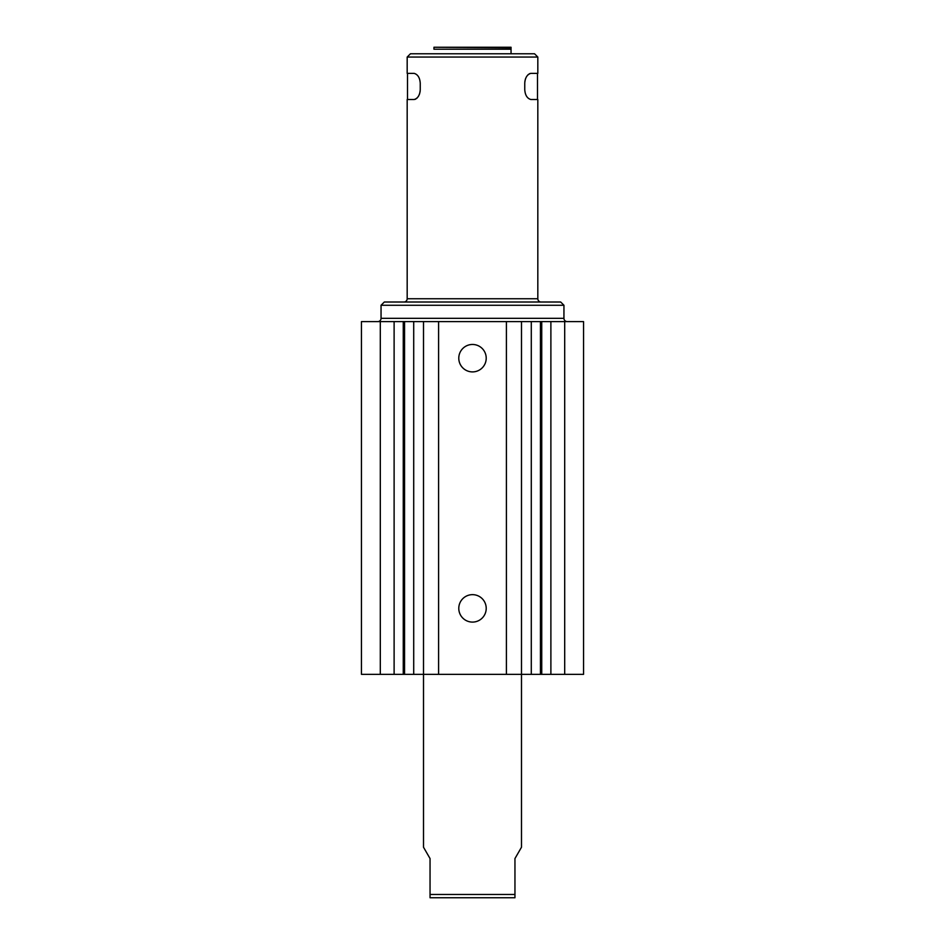 <?xml version="1.0" encoding="UTF-8"?>
<svg xmlns="http://www.w3.org/2000/svg" width="945" height="945" viewBox="0 0 945 945"><rect width="100%" height="100%" fill="white"/><g stroke="black" fill="none" stroke-linecap="round" stroke-linejoin="round"><path stroke-width="1.42" d="M564.697 674.352L583.549 674.352L583.549 321.607L564.697 321.607L564.697 674.352L550.888 674.352L550.888 321.607L564.697 321.607M413.709 674.352L413.709 321.607L361.451 321.607L361.451 674.352L438.598 674.352L438.598 321.607L506.402 321.607L506.402 674.352L438.598 674.352M506.402 674.352L550.888 674.352M550.888 321.607L521.486 321.607L521.486 674.352L369.294 674.352L423.514 674.352L423.514 321.607L438.598 321.607M521.486 321.607L506.402 321.607M413.709 321.607L423.514 321.607M531.291 674.352L531.291 321.607M486.214 608.367A13.714 13.714 0 0 0 472.5 594.653A13.714 13.714 0 0 0 458.786 608.367A13.714 13.714 0 0 0 472.5 622.093A13.714 13.714 0 0 0 486.214 608.367M486.214 358.19A13.714 13.714 0 0 0 472.5 344.464A13.714 13.714 0 0 0 458.786 358.19A13.714 13.714 0 0 0 472.5 371.905A13.714 13.714 0 0 0 486.214 358.19M394.112 674.352L394.112 321.607M380.303 321.607L380.303 674.352M381.048 318.335L563.941 318.335L563.952 305.27L381.048 305.27L381.048 318.335A3.26 3.26 0 0 1 377.787 321.607M563.941 318.335L563.952 318.335A3.26 3.26 0 0 0 567.213 321.607M381.048 305.27L384.32 302.01L560.68 302.01L563.952 305.27M423.514 302.01L521.486 302.01M541.083 302.01A3.26 3.26 -90 0 1 537.823 298.738L537.823 99.508L530.83 99.508C527.18 98.434 525.16 95.161 524.759 89.704L524.759 83.16C525.16 77.726 527.18 74.454 530.83 73.379L537.823 73.379L537.823 57.054L407.177 57.054L410.449 53.782L534.551 53.782L410.449 53.782M403.917 302.01A3.26 3.26 90 0 0 407.177 298.738L407.177 99.508L414.17 99.508C417.82 98.434 419.84 95.161 420.241 89.704L420.241 83.172C419.84 77.726 417.82 74.454 414.17 73.379L407.177 73.379L407.177 57.054M537.823 57.054L534.551 53.782M524.818 81.955L524.983 80.774M525.278 79.522L525.68 78.376M526.235 77.183L526.873 76.132M527.617 75.187L528.397 74.431M529.247 73.84L530.039 73.497M420.182 90.933L420.017 92.114M419.722 93.366L419.32 94.512M418.765 95.705L418.127 96.756M417.383 97.701L416.603 98.457M415.753 99.048L414.961 99.39M414.17 99.508L407.508 99.508L414.17 99.508M530.83 73.379L537.492 73.379L530.83 73.379M511.044 47.805L433.956 47.25L511.044 47.25L511.044 53.782L511.044 48.632M433.956 47.805L433.956 49.211L511.044 49.211M514.954 858.556L521.486 847.24L514.954 858.556L514.954 894.478L430.046 894.478L430.046 858.556L423.514 847.24L423.514 674.352M521.486 847.24L521.486 674.352M430.046 894.478L430.046 897.75L514.954 897.75L514.954 894.478M541.745 674.352L541.745 321.607M540.434 321.607L540.434 674.352M404.566 674.352L404.566 321.607M403.255 321.607L403.255 674.352M407.177 298.738L537.823 298.738M407.508 99.508L407.508 73.379M537.492 99.508L537.492 73.379"/></g></svg>
